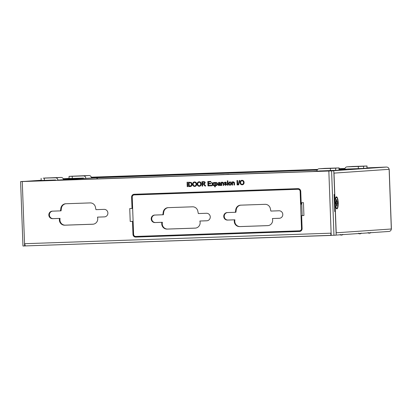 <?xml version="1.0" encoding="UTF-8"?>
<svg xmlns="http://www.w3.org/2000/svg" width="412" height="412" viewBox="0 0 412 412"><rect width="100%" height="100%" fill="white"/><g stroke="black" fill="none" stroke-linecap="round" stroke-linejoin="round"><path stroke-width="0.62" d="M339.189 169.873L346.343 169.595L339.189 169.842M113.192 176.532L120.572 176.269L113.192 176.532M338.226 202.74A6.015 1.566 -92 0 1 336.439 208.652A6.015 1.566 -92 0 1 335.1 202.956L336.192 232.795L391.4 228.995L389.211 169.317L334.003 173.117L335.1 202.956A6.015 1.566 -92 0 1 336.043 197.075A6.015 1.566 -92 0 1 338.226 202.74M190.226 192.929A2.791 2.699 86.1 0 1 190.308 192.337M189.669 192.945A2.791 2.699 86.1 0 1 189.752 192.358M94.163 177.752L94.147 177.258L317.513 169.595M339.153 168.853L344.947 168.652M386.018 167.071L367.102 167.859L386.544 167.061C388.006 167.148 388.871 167.9 389.134 169.327L391.323 229C391.163 230.447 390.36 231.266 388.902 231.456L335.991 235.097M94.147 177.258L91.299 177.32M334.003 173.117A2.364 2.281 -93.9 0 0 333.864 172.391M331.881 170.841A2.364 2.281 -93.9 0 0 331.639 170.836L313.192 171.552M349.026 168.935L339.179 169.61M321.108 170.851L313.187 171.469M336.11 233.527A2.364 2.281 -93.9 0 0 336.192 232.795M41.653 180.873L25.276 181.357A2.364 2.281 -93.9 0 0 24.761 181.435M41.648 180.791L53.715 180.034M63.412 179.369L81.627 178.113M91.325 177.448L93.503 177.294L91.304 177.34M218.54 174.729L223.953 174.497L218.54 174.729M228.845 174.446L224.37 174.58A2.148 0.561 88 0 0 224.303 174.6M228.84 174.271L224.37 174.58M97.639 217.757A5.371 5.186 86.1 0 1 92.767 224.231L64.746 225.194A5.371 5.186 86.1 0 1 59.41 219.071L59.493 218.432L52.602 218.669A3.76 3.631 86.1 0 1 48.837 215.095A3.76 3.631 86.1 0 1 52.324 211.155L60.497 210.872L60.832 208.359A5.371 5.186 86.1 0 1 65.771 203.749L90.171 202.91A5.371 5.186 86.1 0 1 95.435 207.169L95.955 209.657L104.128 209.373A3.76 3.631 86.1 0 1 107.892 213.009A3.76 3.631 86.1 0 1 104.401 216.887L97.51 217.124L97.639 217.757M133.117 221.342L132.638 208.467L129.744 208.585L130.218 221.465L132.499 221.388L132.973 234.392A2.791 2.699 -93.9 0 0 135.769 237.091L299.524 231.467A2.791 2.699 -93.9 0 0 302.114 228.583L301.641 215.594L303.922 215.517L301.641 215.594M303.922 215.517L303.448 202.637L301.167 202.714L300.75 191.338A2.791 2.699 -93.9 0 0 297.953 188.639L134.199 194.263A2.791 2.699 -93.9 0 0 131.608 197.147L132.025 208.508M299.838 231.436L136.331 237.049A2.791 2.699 86.1 0 1 133.534 234.351L133.055 221.347L130.218 221.465M133.112 221.347L132.499 221.388M60.497 210.872L61.058 210.836L61.388 208.323A5.371 5.186 86.1 0 1 65.894 203.744A5.371 5.186 86.1 0 0 61.388 208.323L60.832 208.359M59.493 218.432L60.054 218.391L59.967 219.03A5.371 5.186 86.1 0 0 65.302 225.153L93.205 224.195L65.302 225.153A5.371 5.186 86.1 0 1 59.967 219.03L60.054 218.391L53.158 218.628A3.76 3.631 86.1 0 1 49.404 215.188A3.76 3.631 86.1 0 1 52.52 211.145A3.76 3.631 86.1 0 0 49.404 215.188A3.76 3.631 86.1 0 0 53.158 218.628L52.602 218.669M98.066 217.088L97.51 217.124M25.523 245.907A2.256 0.587 -92 0 1 25.498 245.902A2.256 0.587 -92 0 1 24.859 243.693L330.805 233.187L330.887 235.443L25.523 245.907A2.256 0.587 -92 0 1 25.523 245.907L335.888 235.18A1.076 0.278 88 0 0 336.13 234.088L335.301 211.552L334.745 211.588L334.111 194.418L334.673 194.376L333.844 171.84A1.076 0.278 88 0 0 333.529 170.784A1.076 0.278 88 0 0 333.524 170.784L331.454 170.856A1.076 0.278 -92 0 1 331.459 170.856L22.603 181.46A1.076 0.278 -92 0 1 22.608 181.46L24.679 181.388A1.076 0.278 88 0 1 24.777 181.455M132.582 208.467L132.164 197.111A2.791 2.699 86.1 0 1 134.446 194.258M192.059 184.241C192.121 185.652 191.487 186.42 190.174 186.538L188.65 186.59L188.485 182.181L191.328 182.465L192.059 184.241C192.116 185.652 191.487 186.42 190.174 186.538L188.65 186.59L188.485 182.181M201.236 183.958C201.236 185.333 200.593 186.106 199.3 186.281L199.295 186.281C198.018 186.198 197.317 185.488 197.194 184.149C197.168 182.737 197.812 181.944 199.135 181.759C200.438 181.852 201.138 182.583 201.236 183.958C201.236 185.333 200.593 186.106 199.295 186.281L199.295 186.281C198.018 186.198 197.317 185.488 197.199 184.149L197.194 184.149C197.168 182.737 197.812 181.944 199.135 181.759L199.135 181.759M211.088 185.822L207.978 185.93L207.813 181.517L210.815 181.414L210.836 181.924L208.436 182.006L208.482 183.361L210.723 183.288L210.743 183.793L208.503 183.87L208.56 185.4L211.068 185.312L211.088 185.822L207.978 185.93L207.813 181.517M216.043 185.709L215.224 185.276L215.28 186.868L214.734 186.883L214.575 182.475L215.121 182.454L215.141 182.969L215.981 182.372C216.846 182.485 217.289 183.021 217.309 183.968C217.351 184.942 216.928 185.524 216.043 185.709L215.224 185.276L215.28 186.868L214.734 186.883L214.575 182.475M215.986 182.372L215.141 182.969L215.121 182.454M221.79 185.452L221.244 185.472L221.126 182.248L221.671 182.233L221.687 182.681L222.619 182.14L223.639 182.887L223.757 185.385L223.211 185.405L223.139 183.479L222.454 182.655L221.728 183.726L221.79 185.452L221.244 185.472L221.126 182.248M222.619 182.14L221.687 182.681L221.671 182.233M227.872 181.393L227.326 181.414L227.306 180.847L227.851 180.832L227.872 181.393M230.04 185.225C229.087 185.158 228.593 184.622 228.557 183.608L228.979 182.279L229.917 181.893C230.849 181.955 231.343 182.48 231.395 183.464C231.451 184.494 231.003 185.081 230.04 185.225C229.087 185.158 228.593 184.622 228.557 183.608L228.979 182.279L229.917 181.893M237.734 184.906L237.132 184.926L236.972 180.518L237.575 180.497L237.734 184.906L237.132 184.926L236.972 180.518M244.1 182.485C244.1 183.86 243.456 184.633 242.158 184.813L242.158 184.813C240.881 184.725 240.181 184.015 240.057 182.676C240.026 181.27 240.675 180.471 241.993 180.286C243.301 180.379 244.002 181.11 244.095 182.485C244.1 183.86 243.456 184.633 242.158 184.813L242.158 184.813C240.881 184.725 240.181 184.015 240.057 182.676L240.057 182.676C240.031 181.27 240.675 180.471 241.999 180.286L241.999 180.286M24.859 243.693L24.941 245.943L22.964 246L20.6 181.599L22.269 181.558L24.627 245.954M331.202 235.432L328.838 171.032L22.269 181.558M187.635 182.779L187.089 182.794L187.063 182.228L187.615 182.212L187.635 182.779L187.089 182.794L187.069 182.228M238.677 184.875L238.224 184.89L239.264 180.435L239.717 180.42L238.677 184.875L238.224 184.89M232.6 185.081L232.054 185.101L231.935 181.877L232.481 181.862L232.502 182.31L233.429 181.769L234.449 182.516L234.567 185.014L234.021 185.034L233.949 183.108L233.269 182.284L232.538 183.355L232.6 185.081L232.054 185.101L231.941 181.877M233.429 181.769L232.502 182.31L232.486 181.862M228.016 185.24L227.47 185.261L227.352 182.037L227.898 182.016L228.016 185.24L227.47 185.261L227.352 182.037M225.652 185.379L224.319 184.349L224.864 184.272L225.637 184.87L226.291 184.385L224.324 183.021L224.643 182.3L225.395 182.047L226.615 182.913L225.452 182.552L224.87 182.943L226.832 184.313L225.652 185.379L224.319 184.349L224.864 184.272M225.395 182.047L224.643 182.3L224.324 183.021L226.291 184.385L225.637 184.87M220.096 185.513L219.92 185.122L218.823 185.611L217.773 184.736L218.463 183.798L219.802 183.484L219.642 182.923L219.071 182.773L217.773 183.268L219.148 182.258L220.358 182.928L220.641 185.493L220.096 185.513M220.647 185.493L220.101 185.513L219.92 185.122L218.823 185.611L217.773 184.736L218.463 183.798L219.802 183.484L219.642 182.923L219.071 182.773L217.773 183.268L219.148 182.258M214.255 185.714L213.601 185.735L212.839 184.643L212.123 185.786L211.469 185.807L212.504 184.159L211.407 182.583L212.062 182.562L212.824 183.649L213.534 182.511L214.189 182.485L213.159 184.133L214.255 185.714L213.601 185.735L212.839 184.643L212.123 185.786L211.469 185.807L212.504 184.159L211.407 182.583M205.706 186.008L205.016 186.028L203.224 184.107L202.606 184.133L202.678 186.111L202.081 186.131L201.916 181.718L203.765 181.656C204.62 181.563 205.114 181.944 205.238 182.799L204.151 184.02L205.706 186.008L205.016 186.028L203.224 184.107L202.606 184.133L202.678 186.111L202.081 186.131L201.916 181.718M196.648 184.118C196.653 185.488 196.004 186.265 194.711 186.44L194.711 186.44C193.434 186.358 192.734 185.647 192.61 184.308C192.579 182.897 193.223 182.099 194.546 181.919C195.855 182.006 196.555 182.743 196.648 184.118C196.653 185.488 196.004 186.265 194.711 186.44L194.711 186.44C193.434 186.358 192.734 185.647 192.61 184.308L192.61 184.308C192.579 182.897 193.228 182.099 194.546 181.919L194.546 181.919M187.774 186.621L187.228 186.641L187.11 183.417L187.656 183.397L187.774 186.621L187.228 186.641L187.11 183.417M333.524 170.784L328.838 171.032M334.817 211.567L335.301 211.552M20.6 181.599L22.603 181.46M25.498 245.907L24.941 245.943M334.745 211.588L334.189 194.412M242.138 184.303C243.09 184.138 243.543 183.536 243.497 182.501L243.497 182.501C243.466 181.471 242.977 180.904 242.019 180.796L242.019 180.796C241.03 180.966 240.577 181.589 240.66 182.665C240.706 183.664 241.195 184.21 242.138 184.303L242.138 184.303C243.09 184.138 243.543 183.536 243.497 182.501C243.466 181.471 242.972 180.904 242.019 180.796C241.03 180.966 240.577 181.589 240.66 182.665M238.229 184.89L239.264 180.435M234.567 185.014L234.021 185.034L233.949 183.108L233.295 182.284L232.538 183.355M230.02 184.72L230.849 183.51L229.906 182.403L229.103 183.587L230.02 184.72L230.849 183.51L229.937 182.398L229.103 183.587M227.877 181.393L227.326 181.414L227.306 180.847M226.075 182.985L225.457 182.552L224.87 182.943M223.757 185.385L223.211 185.405L223.139 183.479L222.485 182.655L221.728 183.726M218.932 185.101L219.761 184.607L219.828 184.159L218.319 184.684L218.932 185.101L219.761 184.607L219.828 184.159L219.009 184.195M216.022 185.199L216.763 183.999L215.94 182.882L215.182 184.092L216.022 185.199L216.763 183.999L215.94 182.882L215.182 184.092M212.597 183.325L212.824 183.649L213.54 182.511M210.836 181.924L208.436 182.006L208.482 183.361M210.743 183.793L208.503 183.87L208.56 185.4M203.729 183.582L204.635 182.83L203.806 182.166L202.539 182.207L202.591 183.623L203.842 183.577L204.635 182.83L203.806 182.166L202.539 182.207L202.591 183.623M199.274 185.776C200.227 185.611 200.68 185.009 200.634 183.973L200.634 183.973C200.603 182.943 200.114 182.372 199.156 182.269L199.156 182.269C198.167 182.439 197.719 183.062 197.796 184.133C197.842 185.137 198.337 185.683 199.274 185.776L199.274 185.776C200.232 185.611 200.68 185.009 200.634 183.973C200.603 182.943 200.114 182.372 199.156 182.269C198.167 182.439 197.714 183.062 197.796 184.133M194.691 185.93C195.643 185.766 196.097 185.168 196.045 184.133L196.045 184.133C196.019 183.098 195.525 182.531 194.567 182.423L194.567 182.423C193.583 182.598 193.13 183.222 193.213 184.293C193.254 185.297 193.748 185.843 194.691 185.93L194.691 185.93C195.643 185.766 196.097 185.168 196.045 184.133C196.019 183.098 195.525 182.531 194.567 182.423C193.583 182.598 193.13 183.222 193.213 184.293M190.107 186.033L191.101 185.683L191.462 184.252L190.674 182.707L189.968 182.64L189.108 182.671L189.232 186.064L191.101 185.683L191.462 184.252L190.674 182.707L189.103 182.671L189.232 186.064M301.151 203.966L301.749 203.945L301.151 203.971M60.054 218.391L53.158 218.628M61.058 210.836L61.388 208.323M272.656 220.096A5.371 5.186 -93.9 0 0 272.543 219.163L272.409 218.535L279.305 218.298A3.76 3.631 -93.9 0 0 282.792 214.415A3.76 3.631 -93.9 0 0 279.027 210.784L270.859 211.068L270.339 208.58A5.371 5.186 -93.9 0 0 265.076 204.321L240.675 205.161A5.371 5.186 -93.9 0 0 235.736 209.77L235.401 212.283L227.228 212.561A3.76 3.631 -93.9 0 0 223.742 216.506A3.76 3.631 -93.9 0 0 227.506 220.075L234.397 219.838L234.31 220.477A5.371 5.186 -93.9 0 0 239.645 226.6L267.671 225.637A5.371 5.186 -93.9 0 0 272.656 220.096M200.129 222.583A5.371 5.186 -93.9 0 0 200.016 221.656L199.882 221.023L206.778 220.786A3.76 3.631 -93.9 0 0 210.264 216.908A3.76 3.631 -93.9 0 0 206.5 213.277L198.327 213.555L197.812 211.073A5.371 5.186 -93.9 0 0 192.548 206.814L168.148 207.648A5.371 5.186 -93.9 0 0 163.209 212.257L162.874 214.77L154.701 215.054A3.76 3.631 -93.9 0 0 151.214 218.999A3.76 3.631 -93.9 0 0 154.974 222.568L161.87 222.331L161.782 222.969A5.371 5.186 -93.9 0 0 167.118 229.093L195.144 228.13A5.371 5.186 -93.9 0 0 200.129 222.583M207.123 220.76L199.882 221.023M162.874 214.77L163.373 214.74L163.708 212.226A5.371 5.186 86.1 0 1 168.235 207.648M195.556 228.099L167.622 229.057A5.371 5.186 86.1 0 1 162.287 222.933L162.369 222.295L161.87 222.331M162.369 222.295L155.478 222.532A3.76 3.631 86.1 0 1 151.724 219.081A3.76 3.631 86.1 0 1 154.855 215.049M235.401 212.283L235.901 212.247L236.236 209.734A5.371 5.186 86.1 0 1 240.763 205.155M268.083 225.606L240.15 226.569A5.371 5.186 86.1 0 1 234.814 220.446L234.897 219.807L234.397 219.838M279.65 218.267L272.409 218.535M234.897 219.807L228.006 220.044A3.76 3.631 86.1 0 1 224.252 216.588A3.76 3.631 86.1 0 1 227.383 212.556M134.647 194.881A2.148 2.075 86.1 0 1 134.781 194.871L134.224 194.907A2.148 2.075 -93.9 0 0 132.231 197.127L133.596 234.371A2.148 2.075 -93.9 0 0 135.749 236.447L299.498 230.823A2.148 2.075 -93.9 0 0 301.496 228.603L300.132 191.359A2.148 2.075 -93.9 0 0 297.979 189.283L134.224 194.907M298.7 189.247A1.076 0.278 88 0 0 298.618 189.206L134.781 194.871M297.979 189.283L136.939 194.758M298.535 189.247A2.148 2.075 86.1 0 1 300.688 191.322L300.132 191.359M301.754 204.151L301.162 204.192L300.688 191.322M301.496 228.603L302.053 228.567L301.646 215.692M302.053 228.567A2.148 2.075 86.1 0 1 300.06 230.782M301.383 204.053L301.749 204.043L301.383 204.053M301.749 204.002L301.151 204.022M301.749 204.038L301.244 204.048M190.411 192.332A2.148 2.075 -93.9 0 0 190.293 192.924M299.452 189.432L299.915 189.417M191.997 192.868L191.977 192.28M336.882 168.065L325.068 168.487L336.882 168.065M364.795 166.144L352.981 166.566L364.795 166.144M54.976 177.747L43.162 178.164L54.976 177.747M82.889 175.826L71.075 176.243L82.889 175.826M91.371 177.948L317.219 170.048M344.885 169.121L339.169 169.317L344.885 169.1M97.268 178.963L97.222 177.624L317.209 170.068M97.222 177.624L63.458 179.864M63.453 179.725L57.871 180.106A2.364 2.281 -93.9 0 0 55.502 177.824L44.63 178.041L61.084 177.438A2.364 2.281 86.1 0 1 63.453 179.725L85.789 178.401M91.366 177.804A2.364 2.281 86.1 0 0 88.997 175.517L69.046 176.367L72.224 176.29L72.301 178.432L83.497 178.051L83.718 178.473M44.311 178.205L44.388 180.353L55.579 179.972L55.805 180.389M85.784 178.185A2.364 2.281 -93.9 0 0 83.415 175.903L72.224 176.29M72.301 178.432L69.123 178.514L69.046 176.367M44.388 180.353L41.21 180.435L41.133 178.288M324.599 168.395A2.364 2.281 86.1 0 1 324.749 168.384L339.117 167.921L335.62 168.168L335.698 170.316L339.05 170.084L338.973 167.936M335.698 170.316L330.439 170.532L330.357 168.384L319.166 168.771A2.364 2.281 -93.9 0 0 316.972 171.14M330.439 170.532L319.094 170.99M330.357 168.384L335.62 168.168M339.117 167.921L339.05 170.084M352.512 166.479A2.364 2.281 86.1 0 1 352.662 166.469L367.03 166L363.533 166.247L363.616 168.395L366.963 168.163L366.886 166.015M363.616 168.395L358.352 168.611L358.275 166.469L347.079 166.85A2.364 2.281 -93.9 0 0 344.885 169.219M358.352 168.611L347.007 169.069M358.275 166.469L363.533 166.247M367.03 166L366.963 168.163M333.246 168.23L325.712 168.462L333.246 168.23M330.532 168.297L334.456 168.137L330.532 168.297M335.677 197.724A5.371 1.396 -92 0 1 336.063 197.497L336.475 197.482A5.371 1.396 -92 0 1 338.061 202.828A5.371 1.396 -92 0 1 336.846 208.215A5.371 1.396 -92 0 1 335.265 202.869A5.371 1.396 -92 0 1 336.475 197.482M336.347 201.777L335.785 201.787L335.857 203.935L336.419 203.925L336.486 206.072L337.047 206.067L336.975 203.919L337.536 203.909L337.464 201.762L336.908 201.772L336.836 199.624L336.274 199.635L336.347 201.777L335.785 201.798M336.846 208.215L336.429 208.23A5.371 1.396 -92 0 1 336.032 208.029M336.274 199.645L336.836 199.624M336.501 203.935L336.429 201.798L335.868 201.798L336.908 201.772M336.429 201.798L337.464 201.762M336.419 203.94L336.975 203.919M363.492 166.206L353.625 166.541L363.492 166.206M359.305 166.345L355.705 166.458L359.305 166.345M53.673 177.804L43.806 178.144L53.673 177.804M49.491 177.948L45.886 178.056L49.491 177.948M71.719 176.223L82.457 175.826L71.724 176.243M76.009 176.053L80.309 175.914L76.014 176.073M91.263 177.191L317.673 169.42L91.263 177.191M339.148 168.678L344.993 168.477L339.148 168.678M95.445 177.217L95.466 177.675M386.544 167.061L331.639 170.836M25.276 181.357L41.205 180.26L25.199 181.357M63.211 178.746L69.118 178.339L63.206 178.746M93.447 177.804L93.426 177.304M370.074 233.104L368.833 233.146M360.582 233.758L359.341 233.8M342.161 235.025L340.915 235.067M133.534 234.351L132.973 234.392M132.164 197.111L131.608 197.147M333.962 235.314L331.603 170.918M136.331 237.049L135.769 237.091M93.112 224.205L92.767 224.231M65.302 225.153L64.746 225.194M59.967 219.03L59.41 219.071M163.708 212.226L163.209 212.257M162.287 222.933L161.782 222.969M155.478 222.532L154.974 222.568M195.484 228.104L195.144 228.13M167.622 229.057L167.118 229.093M236.236 209.734L235.736 209.77M234.814 220.446L234.31 220.477M268.011 225.616L267.671 225.637M240.15 226.569L239.645 226.6M228.006 220.044L227.506 220.075M96.959 177.634L97.005 178.973M88.997 175.517L83.415 175.903M61.084 177.438L55.502 177.824M319.166 168.771L324.749 168.384M347.079 166.85L352.662 166.469M342.805 234.356L342.181 235.025C341.249 234.995 340.42 235.396 340.23 234.449M361.226 233.089L360.603 233.758C359.671 233.728 358.842 234.129 358.651 233.182M370.718 232.435L370.094 233.104C369.162 233.079 368.333 233.48 368.143 232.528M93.519 177.799L93.503 177.294M333.529 170.784L331.454 170.856M302.171 215.558L301.702 202.694M134.714 194.876L134.157 194.912M300.127 230.782L299.57 230.818M324.671 168.39L319.089 168.776M352.584 166.469L347.002 166.855"/></g></svg>
